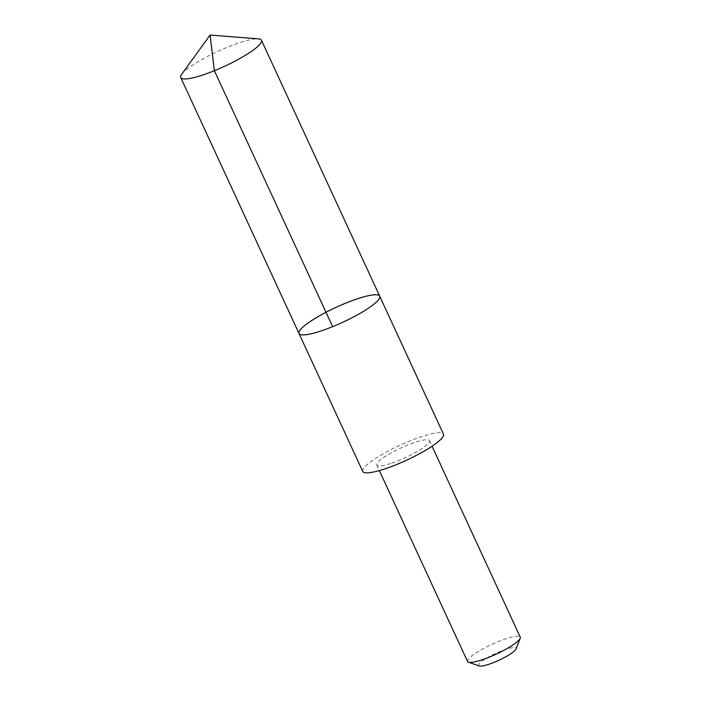 <?xml version="1.0" encoding="UTF-8"?>
<svg xmlns="http://www.w3.org/2000/svg" width="701" height="701" viewBox="0 0 701 701"><rect width="100%" height="100%" fill="white"/><g stroke="black" fill="none" stroke-linecap="round" stroke-linejoin="round"><path stroke-width="0.53" stroke-dasharray="3.5 2.63" d="M379.705 296.19A44.452 8.175 -24.8 0 0 358.509 298.433A44.452 8.175 -24.8 0 0 317.115 317.194A44.452 8.175 -24.8 0 0 299.003 333.483M181.673 74.288A44.452 8.175 155.2 0 1 240.25 42.489A44.452 8.175 155.2 0 1 258.371 38.853M362.75 471.431A44.452 8.175 155.2 0 1 380.853 455.142A44.452 8.175 155.2 0 1 422.256 436.39A44.452 8.175 155.2 0 1 443.453 434.138M390.597 463.519A29.03 5.336 155.2 0 1 376.752 464.991A29.03 5.336 155.2 0 1 400.867 447.965A29.03 5.336 155.2 0 1 429.468 440.631A29.03 5.336 155.2 0 1 417.638 451.269A29.03 5.336 155.2 0 1 390.597 463.519M467.549 661.499A29.03 5.336 155.2 0 1 491.673 644.464A29.03 5.336 155.2 0 1 520.265 637.139M479.247 665.95A20.653 3.803 155.2 0 1 495.773 653.35A20.653 3.803 155.2 0 1 516.076 648.933M376.752 464.991L379.337 470.581M429.468 440.631L432.053 446.23"/><path stroke-width="1.05" d="M379.705 296.19L443.453 434.138A44.452 8.175 155.2 0 1 425.341 450.428A44.452 8.175 155.2 0 1 383.946 469.188A44.452 8.175 155.2 0 1 362.75 471.431L299.003 333.483A44.452 8.175 -24.8 0 0 342.789 322.258A44.452 8.175 -24.8 0 0 379.705 296.19A44.452 8.175 -24.8 0 0 358.509 298.433A44.452 8.175 -24.8 0 0 317.115 317.194A44.452 8.175 -24.8 0 0 299.003 333.483A44.452 8.175 -24.8 0 0 342.789 322.258A44.452 8.175 -24.8 0 0 379.705 296.19L261.447 40.237A44.452 8.175 155.2 0 1 243.335 56.527A44.452 8.175 155.2 0 1 201.932 75.287A44.452 8.175 155.2 0 1 180.735 77.531A44.452 8.175 155.2 0 1 181.673 74.288L210.081 35.05L258.371 38.853A44.452 8.175 155.2 0 1 261.447 40.237M432.053 446.23L520.265 637.139A29.03 5.336 155.2 0 1 520.221 638.26A29.03 5.336 155.2 0 1 481.394 660.027A29.03 5.336 155.2 0 1 468.434 662.191A29.03 5.336 155.2 0 1 467.549 661.499L379.337 470.581M520.221 638.26L516.076 648.933A20.653 3.803 155.2 0 1 488.466 664.417A20.653 3.803 155.2 0 1 479.247 665.95L468.434 662.191M332.642 326.666L214.375 70.713L210.081 35.05M299.003 333.483L180.735 77.531"/></g></svg>
